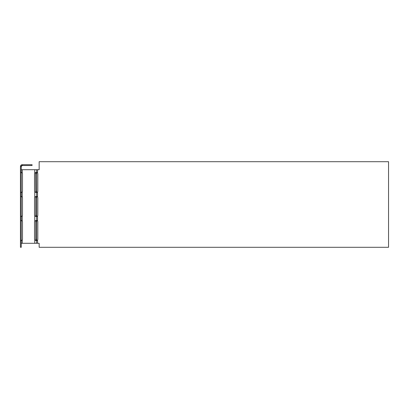 <?xml version="1.0" encoding="UTF-8"?>
<svg xmlns="http://www.w3.org/2000/svg" width="409" height="409" viewBox="0 0 409 409"><rect width="100%" height="100%" fill="white"/><g stroke="black" fill="none" stroke-linecap="round" stroke-linejoin="round"><path stroke-width="0.61" d="M36.682 192.434L37.562 191.979A1.253 1.253 -89.9 0 0 37.807 191.233L37.807 173.718L37.562 172.971L36.682 172.516M36.682 240.487L37.562 240.032A1.253 1.253 -89.9 0 0 37.807 239.291L37.807 221.77A1.253 1.253 -89.9 0 0 37.562 221.024L36.682 220.569M21.253 169.709L21.253 172.971L21.253 169.709L39.157 169.709L39.157 161.703L388.55 161.703L388.55 247.297L39.157 247.297L39.157 243.294L36.559 243.294L36.559 221.024L36.851 220.517L37.562 221.024L37.562 216.008A1.253 1.253 -89.9 0 0 37.807 215.262L37.807 197.741L37.562 197L36.682 196.545M36.682 216.463L37.562 216.008L36.283 216.514M35.629 172.516L35.757 191.979L36.559 191.979L36.851 192.486L37.562 191.979L37.562 197L36.851 196.489L36.559 197L36.033 196.489L34.755 197A1.253 1.253 -90 0 0 34.509 197.741L34.509 215.262A1.253 1.253 -90 0 0 34.755 216.008L36.033 216.514L36.559 216.008L36.851 216.514M37.562 243.294L37.562 240.032L36.851 240.543L36.559 240.032L36.033 240.543L34.755 240.032A1.253 1.253 -90 0 1 34.509 239.291L34.509 221.77A1.253 1.253 -90 0 1 34.755 221.024L34.755 216.008M35.757 172.971L36.559 172.971L36.033 172.465L34.755 172.971A1.253 1.253 -90 0 0 34.509 173.718L34.509 191.233A1.253 1.253 -90 0 0 34.755 191.979L36.033 192.486L36.559 191.979L36.559 197L36.559 169.709L36.559 172.971L36.851 172.465L37.562 172.971L37.562 169.709M36.559 240.032L35.757 240.032L35.757 221.024L36.559 221.024L36.033 220.517L34.755 221.024M35.629 216.463L35.757 215.262L36.559 215.262L36.559 197L35.757 197L35.629 196.545M36.559 197.741L35.757 197.741L35.757 215.262M35.757 197.741L35.757 197M35.757 216.008L36.559 216.008L36.559 221.024L36.559 215.262M35.757 221.024L35.629 220.569M35.757 191.979L35.629 192.434M35.757 240.032L35.629 240.487M21.253 243.294L36.559 243.294M21.375 192.434L22.25 191.979A1.253 1.253 -90 0 0 22.495 191.233L22.495 173.718A1.253 1.253 -90 0 0 22.25 172.971L21.375 172.516M21.375 216.463L22.25 216.008A1.253 1.253 -90 0 0 22.495 215.262L22.495 197.741A1.253 1.253 -90 0 0 22.25 197L21.375 196.545M21.375 240.487L22.25 240.032A1.253 1.253 -90 0 0 22.495 239.291L22.495 221.77A1.253 1.253 -90 0 0 22.25 221.024L21.375 220.569M22.25 243.294L22.25 240.032L21.544 240.543L21.253 240.032M21.253 172.971L21.544 172.465L22.25 172.971L22.25 169.709M21.544 192.486L21.253 191.979L21.253 197L21.544 196.489L22.25 197L22.25 191.979L20.977 192.486M21.544 216.514L21.253 216.008L21.253 221.024L21.544 220.517L22.25 221.024L22.25 216.008L20.977 216.514M21.253 166.514A1.002 1.002 0 0 1 22.25 165.512L21.253 166.514L20.45 166.514C20.573 165.43 21.171 164.832 22.25 164.709C21.171 164.832 20.573 165.43 20.45 166.514C20.573 165.43 21.171 164.832 22.25 164.709C21.171 164.832 20.573 165.43 20.45 166.514C20.573 165.43 21.171 164.832 22.25 164.709C21.176 164.827 20.573 165.43 20.45 166.514A1.8 1.8 0 0 1 22.25 164.709C21.171 164.832 20.573 165.43 20.45 166.514L20.45 247.297L21.253 247.297L21.253 166.514L22.25 165.512L21.784 165.625M21.989 165.548L21.692 165.681M21.59 165.757L21.309 166.172M21.288 166.238L21.253 166.499M22.25 164.709L32.06 164.709L32.06 165.512L22.25 165.512L22.25 164.709M36.559 169.709L36.559 172.971M36.559 191.979L36.559 197M36.559 216.008L36.559 221.024M35.757 239.291L36.559 239.291M35.757 221.77L36.559 221.77M35.757 191.233L36.559 191.233M35.757 173.718L36.559 173.718M34.755 243.294L34.755 240.032M34.755 172.971L34.755 169.709M34.755 197L34.755 191.979M21.253 191.979L21.253 197M21.253 216.008L21.253 221.024M36.851 192.486L36.283 192.486M36.283 172.465L36.836 172.465M36.283 220.517L36.851 220.517M36.283 196.489L36.851 196.489M36.283 240.538L36.851 240.538M20.977 240.538L21.544 240.538M20.977 220.517L21.544 220.517M20.977 196.489L21.544 196.489M20.977 172.465L21.529 172.465"/></g></svg>
